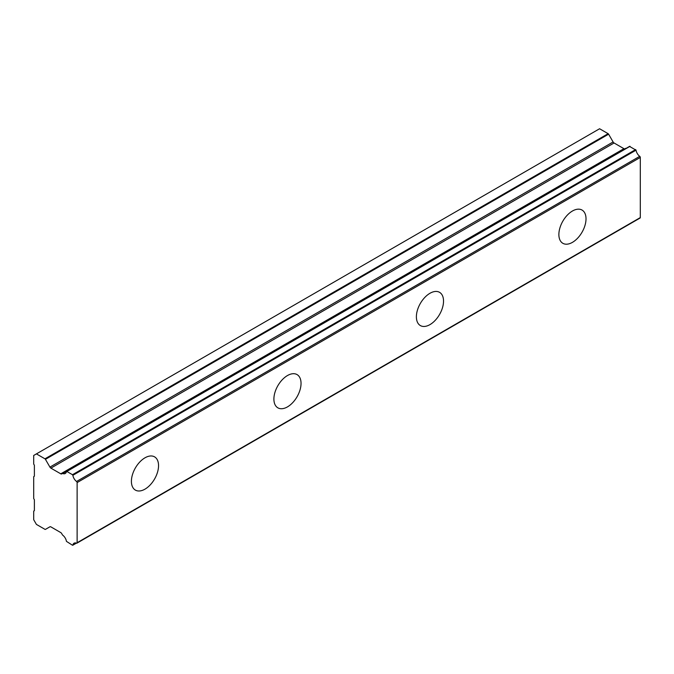 <?xml version="1.0" encoding="UTF-8"?>
<svg xmlns="http://www.w3.org/2000/svg" width="674" height="674" viewBox="0 0 674 674"><rect width="100%" height="100%" fill="white"/><g stroke="black" fill="none" stroke-linecap="round" stroke-linejoin="round"><path stroke-width="1.01" d="M572.445 242.354A19.192 11.079 120 0 0 584.981 225.445A19.192 11.079 120 0 0 582.041 210.061A19.192 11.079 120 0 0 572.445 211.013A19.192 11.079 120 0 0 559.909 227.922A19.192 11.079 120 0 0 562.849 243.306A19.192 11.079 120 0 0 572.445 242.354M144.977 489.147A19.192 11.079 120 0 0 157.514 472.238A19.192 11.079 120 0 0 154.573 456.862A19.192 11.079 120 0 0 144.977 457.815A19.192 11.079 120 0 0 132.441 474.723A19.192 11.079 120 0 0 135.381 490.099A19.192 11.079 120 0 0 144.977 489.147M287.469 406.885A19.192 11.079 120 0 0 300.006 389.976A19.192 11.079 120 0 0 297.066 374.592A19.192 11.079 120 0 0 287.469 375.544A19.192 11.079 120 0 0 274.933 392.453A19.192 11.079 120 0 0 277.873 407.837A19.192 11.079 120 0 0 287.469 406.885M429.961 324.615A19.192 11.079 120 0 0 442.498 307.706A19.192 11.079 120 0 0 439.558 292.331A19.192 11.079 120 0 0 429.961 293.283A19.192 11.079 120 0 0 417.417 310.192A19.192 11.079 120 0 0 420.365 325.567A19.192 11.079 120 0 0 429.961 324.615M76.322 543.084L72.472 545.224L66.456 541.374A6.277 3.623 60 0 0 62.775 535.215A0.969 0.556 60 0 1 62.396 534.777L61.713 533.597A1.87 1.078 60 0 0 60.761 532.586L50.887 526.883A1.929 1.112 60 0 0 49.927 526.79L45.436 529.385A0.977 0.564 60 0 1 44.956 529.334L36.413 524.406L33.7 519.705L33.7 511.086L34.382 510.698L34.382 499.729L33.7 498.549L33.7 476.611L34.382 476.223L34.382 465.254L33.7 464.074L33.7 455.456L36.413 453.888L44.956 458.826A0.977 0.564 60 0 1 45.436 459.331L608.605 134.185A0.977 0.564 -120 0 0 608.125 133.679L599.59 128.751L36.413 453.888M626.045 148.415A6.277 3.623 60 0 1 625.952 148.381A0.969 0.556 -120 0 0 625.573 148.381L61.713 473.915A1.87 1.078 60 0 1 61.705 473.923A1.87 1.078 60 0 1 60.77 473.83A1.87 1.078 60 0 1 60.761 473.822L50.887 468.127A1.929 1.112 60 0 1 49.927 467.107L45.436 459.331M608.605 134.185L613.104 141.961A1.929 1.112 -120 0 0 614.065 142.981L623.93 148.676A1.87 1.078 -120 0 0 623.947 148.684A1.87 1.078 -120 0 0 624.874 148.786M77.122 542.722L77.122 482.584L640.3 157.438L640.3 217.584L77.122 542.722A0.96 0.556 -120 0 1 76.55 543.168A6.268 3.623 60 0 0 74.081 543.185A6.268 3.623 60 0 0 72.868 545.081M640.3 157.438A0.96 0.556 -120 0 0 639.727 156.334A6.268 3.623 60 0 1 636.045 150.167L629.626 146.469M639.727 218.022A0.96 0.556 -120 0 0 640.3 217.584M625.573 148.381L62.396 473.527A0.969 0.556 60 0 1 62.775 473.527L625.952 148.381M639.727 156.334L76.55 481.48A0.96 0.556 60 0 1 77.122 482.584M76.55 481.48A6.268 3.623 60 0 1 72.868 475.313L636.045 150.167M635.649 149.561L72.472 474.707L72.868 475.313M72.472 474.707L66.852 471.463L630.03 146.317M62.775 473.527A6.277 3.623 60 0 0 65.243 473.51A6.277 3.623 60 0 0 66.456 471.615L66.852 471.463M623.93 148.676L60.761 473.822M608.125 133.679L44.956 458.826M613.104 141.961L49.927 467.107M50.887 468.127L614.065 142.981M640.098 218.022L76.929 543.168M629.735 146.283L66.566 471.429M76.44 543.126L72.758 545.249"/></g></svg>
